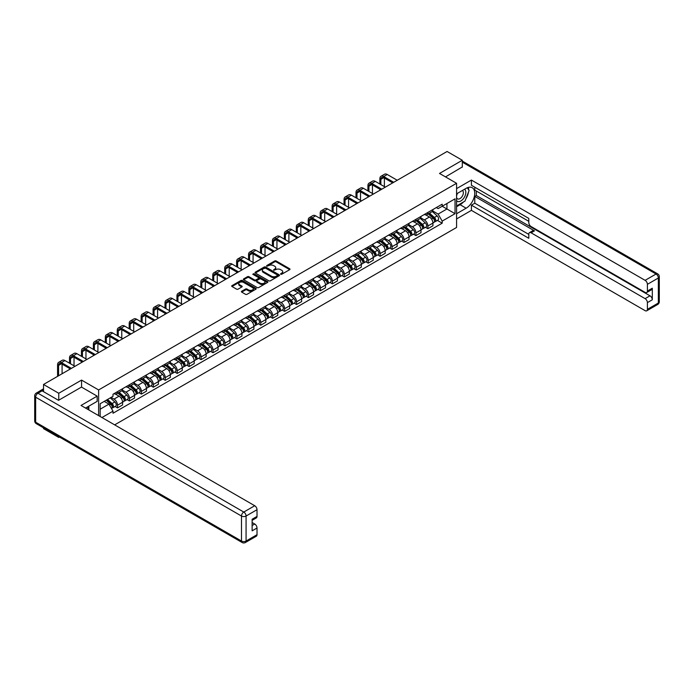 <?xml version="1.0" encoding="UTF-8"?>
<svg xmlns="http://www.w3.org/2000/svg" width="694" height="694" viewBox="0 0 694 694"><rect width="100%" height="100%" fill="white"/><g stroke="black" fill="none" stroke-linecap="round" stroke-linejoin="round"><path stroke-width="1.04" d="M280.68 274.26L281.729 274.26L289.71 269.654A1.058 0.616 0 0 0 290.023 269.22A1.058 0.616 0 0 0 289.71 268.786L276.195 260.979A1.058 0.616 0 0 0 274.694 260.979L266.713 265.585L266.713 266.192L268.795 265.602A3.401 1.961 0 0 1 273.601 265.602L274.729 266.253A3.401 1.961 0 0 1 275.726 267.641A3.401 1.961 0 0 1 274.729 269.029L273.696 270.226L275.778 269.636A3.401 1.961 0 0 1 280.584 269.636L281.712 270.287A3.401 1.961 0 0 1 282.71 271.666A3.401 1.961 0 0 1 281.712 273.054L280.68 274.26L280.68 273.653M241.72 291.246A1.058 0.616 0 0 0 241.408 291.68A1.058 0.616 0 0 0 241.72 292.113L245.511 294.308A1.058 0.616 0 0 0 247.012 294.308L255.878 289.19A1.058 0.616 0 0 0 256.19 288.756A1.058 0.616 0 0 0 255.878 288.322L242.353 280.515A1.058 0.616 0 0 0 240.853 280.515L231.996 285.633A1.058 0.616 0 0 0 231.683 286.067A1.058 0.616 0 0 0 231.996 286.501L236.576 289.146A1.058 0.616 0 0 0 238.077 289.146L241.868 286.952A1.058 0.616 0 0 0 242.18 286.518A1.058 0.616 0 0 0 241.868 286.084L239.595 284.774A2.845 1.64 0 0 1 238.762 283.62A2.845 1.64 0 0 1 240.523 282.102A2.845 1.64 0 0 1 243.62 282.458L252.512 287.594A2.845 1.64 0 0 1 253.345 288.756A2.845 1.64 0 0 1 251.592 290.274A2.845 1.64 0 0 1 248.495 289.918L247.012 289.06A1.058 0.616 0 0 0 245.511 289.06L241.72 291.246L241.72 292.113L245.511 289.945L245.511 289.06M98.626 389.95L81.562 380.095L58.756 393.264L43.531 384.467L447.083 151.483L462.308 160.271L439.51 173.439L456.574 183.285L98.626 389.95L98.626 415.611M268.873 280.818A1.058 0.616 0 0 0 270.374 280.818L279.231 275.7A1.058 0.616 0 0 0 279.543 275.266A1.058 0.616 0 0 0 279.231 274.833L265.715 267.034A1.058 0.616 0 0 0 264.214 267.034L255.349 272.143A1.058 0.616 0 0 0 255.036 272.577A1.058 0.616 0 0 0 255.349 273.011L268.873 280.818M253.058 274.425L267.546 282.458L258.697 287.559A1.058 0.616 0 0 1 257.188 287.559L243.672 279.76L247.463 277.583L247.463 276.698L243.672 278.893A1.058 0.616 0 0 0 243.36 279.326A1.058 0.616 0 0 0 243.672 279.76L243.672 278.893M247.463 277.583A1.058 0.616 0 0 1 248.964 277.583L248.964 276.698A1.058 0.616 0 0 0 247.463 276.698M248.964 276.698L254.446 279.864A1.058 0.616 0 0 0 255.956 279.864L258.472 278.415A1.058 0.616 0 0 0 258.775 277.982A1.058 0.616 0 0 0 258.472 277.548L252.763 274.251L253.813 273.644L267.554 281.582A1.058 0.616 0 0 1 267.867 282.016A1.058 0.616 0 0 1 267.554 282.449L267.554 281.582M58.756 436.639L58.756 437.437L43.531 428.649L43.531 427.842M114.657 424.867L456.574 227.467L456.574 183.285M58.756 437.437L59.45 437.038M58.756 393.264L58.756 400.195M43.531 384.467L43.531 391.668M40.373 390.713A2.16 1.249 -120 0 0 40.079 390.809A2.16 1.249 -120 0 0 39.844 391.026M462.308 167.211L462.308 160.271M427.877 212.442A4.979 2.871 60 0 1 426.845 214.68L431.902 211.765A4.979 2.871 -120 0 0 432.926 209.527M420.711 217.803L424.355 219.911A4.979 2.871 60 0 1 427.877 226.01L432.926 223.095A4.979 2.871 -120 0 0 429.413 216.996L425.795 214.906M432.926 223.095L432.926 225.784L427.877 228.699L425.457 227.302M426.845 214.68A4.979 2.871 60 0 1 424.398 214.455M427.877 226.01L427.877 228.699M415.94 219.339A4.979 2.871 60 0 1 414.908 221.568L419.965 218.653A4.979 2.871 -120 0 0 420.989 216.424M413.52 234.199L415.94 235.596L420.989 232.681L420.989 229.983A4.979 2.871 -120 0 0 417.476 223.884L413.858 221.802M414.908 221.568A4.979 2.871 60 0 1 412.462 221.343M408.775 224.7L412.418 226.799A4.979 2.871 60 0 1 415.94 232.898L415.94 235.596M404.003 226.227A4.979 2.871 60 0 1 402.971 228.465L408.029 225.55A4.979 2.871 -120 0 0 409.052 223.312M401.583 241.087L404.003 242.484L409.052 239.569L409.052 236.871A4.979 2.871 -120 0 0 405.539 230.781L401.921 228.69M402.971 228.465A4.979 2.871 60 0 1 400.525 228.239M396.838 231.588L400.481 233.696A4.979 2.871 60 0 1 404.003 239.794L404.003 242.484M392.067 233.123A4.979 2.871 60 0 1 391.034 235.353L396.092 232.438A4.979 2.871 -120 0 0 397.115 230.208M389.646 247.984L392.067 249.38L397.115 246.465L397.115 243.768A4.979 2.871 -120 0 0 393.602 237.669L389.985 235.587M391.034 235.353A4.979 2.871 60 0 1 388.588 235.127M384.901 238.476L388.553 240.584A4.979 2.871 60 0 1 392.067 246.682L392.067 249.38M380.13 240.011A4.979 2.871 60 0 1 379.098 242.249L384.155 239.335A4.979 2.871 -120 0 0 385.179 237.096M377.709 254.872L380.13 256.268L385.179 253.353L385.179 250.655A4.979 2.871 -120 0 0 381.665 244.566L378.048 242.475M379.098 242.249A4.979 2.871 60 0 1 376.651 242.024M372.964 245.372L376.616 247.48A4.979 2.871 60 0 1 380.13 253.57L380.13 256.268M368.193 246.899A4.979 2.871 60 0 1 367.161 249.137L372.218 246.223A4.979 2.871 -120 0 0 373.242 243.984M365.773 261.759L368.193 263.156L373.242 260.241L373.242 257.552A4.979 2.871 -120 0 0 369.728 251.454L366.111 249.363M367.161 249.137A4.979 2.871 60 0 1 364.714 248.912M361.027 252.26L364.68 254.368A4.979 2.871 60 0 1 368.193 260.467L368.193 263.156M356.256 253.796A4.979 2.871 60 0 1 355.224 256.025L360.281 253.11A4.979 2.871 -120 0 0 361.305 250.881M353.836 268.656L356.256 270.053L361.305 267.138L361.305 264.44A4.979 2.871 -120 0 0 357.792 258.341L354.174 256.26M355.224 256.025A4.979 2.871 60 0 1 352.778 255.808M349.091 259.157L352.743 261.265A4.979 2.871 60 0 1 356.256 267.355L356.256 270.053M344.319 260.684A4.979 2.871 60 0 1 343.287 262.922L348.345 260.007A4.979 2.871 -120 0 0 349.368 257.769M341.899 275.544L344.319 276.941L349.368 274.026L349.368 271.337A4.979 2.871 -120 0 0 345.855 265.238L342.237 263.147M343.287 262.922A4.979 2.871 60 0 1 340.841 262.696M337.154 266.045L340.806 268.153A4.979 2.871 60 0 1 344.319 274.251L344.319 276.941M332.383 267.58A4.979 2.871 60 0 1 331.35 269.81L336.408 266.895A4.979 2.871 -120 0 0 337.431 264.666M329.962 282.441L332.383 283.837L337.431 280.923L337.431 278.225A4.979 2.871 -120 0 0 333.918 272.126L330.301 270.044M331.35 269.81A4.979 2.871 60 0 1 328.904 269.584M325.217 272.942L328.869 275.041A4.979 2.871 60 0 1 332.383 281.139L332.383 283.837M320.446 274.468A4.979 2.871 60 0 1 319.413 276.706L324.471 273.792A4.979 2.871 -120 0 0 325.495 271.554M318.026 289.329L320.446 290.725L325.495 287.81L325.495 285.113A4.979 2.871 -120 0 0 321.981 279.023L318.364 276.932M319.413 276.706A4.979 2.871 60 0 1 316.967 276.481M313.28 279.829L316.932 281.938A4.979 2.871 60 0 1 320.446 288.036L320.446 290.725M308.509 281.365A4.979 2.871 60 0 1 307.477 283.594L312.534 280.68A4.979 2.871 -120 0 0 313.558 278.441M306.089 296.217L308.509 297.622L313.558 294.698L313.558 292.009A4.979 2.871 -120 0 0 310.044 285.911L306.427 283.829M307.477 283.594A4.979 2.871 60 0 1 305.03 283.369M301.343 286.717L304.996 288.825A4.979 2.871 60 0 1 308.509 294.924L308.509 297.622M296.572 288.253A4.979 2.871 60 0 1 295.54 290.491L300.597 287.568A4.979 2.871 -120 0 0 301.621 285.338M294.152 303.113L296.572 304.51L301.621 301.595L301.621 298.897A4.979 2.871 -120 0 0 298.108 292.807L294.49 290.717M295.54 290.491A4.979 2.871 60 0 1 293.094 290.266M289.407 293.614L293.059 295.722A4.979 2.871 60 0 1 296.572 301.812L296.572 304.51M284.635 295.141A4.979 2.871 60 0 1 283.603 297.379L288.661 294.464A4.979 2.871 -120 0 0 289.684 292.226M282.215 310.001L284.635 311.398L289.684 308.483L289.684 305.794A4.979 2.871 -120 0 0 286.171 299.695L282.553 297.605M283.603 297.379A4.979 2.871 60 0 1 281.157 297.153M277.47 300.502L281.122 302.61A4.979 2.871 60 0 1 284.635 308.709L284.635 311.398M272.699 302.037A4.979 2.871 60 0 1 271.675 304.267L276.724 301.352A4.979 2.871 -120 0 0 277.747 299.123M270.278 316.898L272.699 318.294L277.747 315.38L277.747 312.682A4.979 2.871 -120 0 0 274.234 306.583L270.617 304.501M271.675 304.267A4.979 2.871 60 0 1 269.22 304.05M265.533 307.399L269.185 309.498A4.979 2.871 60 0 1 272.699 315.597L272.699 318.294M260.762 308.925A4.979 2.871 60 0 1 259.738 311.164L264.787 308.249A4.979 2.871 -120 0 0 265.811 306.011M258.341 323.786L260.762 325.182L265.819 322.268L265.819 319.578A4.979 2.871 -120 0 0 262.297 313.48L258.68 311.389M259.738 311.164A4.979 2.871 60 0 1 257.283 310.938M253.596 314.287L257.248 316.395A4.979 2.871 60 0 1 260.762 322.493L260.762 325.182M248.825 315.822A4.979 2.871 60 0 1 247.801 318.052L252.85 315.137A4.979 2.871 -120 0 0 253.874 312.907M246.405 330.682L248.825 332.079L253.883 329.164L253.883 326.466A4.979 2.871 -120 0 0 250.361 320.368L246.743 318.286M247.801 318.052A4.979 2.871 60 0 1 245.346 317.826M241.659 321.183L245.312 323.283A4.979 2.871 60 0 1 248.825 329.381L248.825 332.079M236.888 322.71A4.979 2.871 60 0 1 235.865 324.948L240.913 322.033A4.979 2.871 -120 0 0 241.946 319.795M234.468 337.57L236.888 338.967L241.946 336.052L241.946 333.354A4.979 2.871 -120 0 0 238.424 327.264L234.806 325.174M235.865 324.948A4.979 2.871 60 0 1 233.41 324.723M229.723 328.071L233.375 330.179A4.979 2.871 60 0 1 236.888 336.269L236.888 338.967M224.951 329.607A4.979 2.871 60 0 1 223.928 331.836L228.977 328.921A4.979 2.871 -120 0 0 230.009 326.683M222.531 344.458L224.951 345.864L230.009 342.94L230.009 340.251A4.979 2.871 -120 0 0 226.487 334.152L222.869 332.062M223.928 331.836A4.979 2.871 60 0 1 221.473 331.611M217.786 334.959L221.438 337.067A4.979 2.871 60 0 1 224.951 343.166L224.951 345.864M213.015 336.495A4.979 2.871 60 0 1 211.991 338.724L217.04 335.809A4.979 2.871 -120 0 0 218.072 333.58M210.594 351.355L213.015 352.752L218.072 349.837L218.072 347.139A4.979 2.871 -120 0 0 214.55 341.04L210.933 338.958M211.991 338.724A4.979 2.871 60 0 1 209.536 338.507M205.849 341.856L209.501 343.964A4.979 2.871 60 0 1 213.015 350.054L213.015 352.752M201.078 343.383A4.979 2.871 60 0 1 200.054 345.621L205.103 342.706A4.979 2.871 -120 0 0 206.135 340.468M198.657 358.243L201.078 359.639L206.135 356.725L206.135 354.035A4.979 2.871 -120 0 0 202.613 347.937L198.996 345.846M200.054 345.621A4.979 2.871 60 0 1 197.599 345.395M193.912 348.744L197.564 350.852A4.979 2.871 60 0 1 201.078 356.95L201.078 359.639M189.141 350.279A4.979 2.871 60 0 1 188.117 352.509L193.166 349.594A4.979 2.871 -120 0 0 194.199 347.364M186.721 365.139L189.141 366.536L194.199 363.621L194.199 360.923A4.979 2.871 -120 0 0 190.677 354.825L187.059 352.743M188.117 352.509A4.979 2.871 60 0 1 185.662 352.283M181.975 355.64L185.628 357.74A4.979 2.871 60 0 1 189.141 363.838L189.141 366.536M177.204 357.167A4.979 2.871 60 0 1 176.181 359.405L181.229 356.49A4.979 2.871 -120 0 0 182.262 354.252M174.784 372.027L177.204 373.424L182.262 370.509L182.262 367.811A4.979 2.871 -120 0 0 178.74 361.721L175.122 359.631M176.181 359.405A4.979 2.871 60 0 1 173.726 359.18M170.039 362.528L173.691 364.636A4.979 2.871 60 0 1 177.204 370.735L177.204 373.424M165.267 364.064A4.979 2.871 60 0 1 164.244 366.293L169.293 363.378A4.979 2.871 -120 0 0 170.325 361.149M162.847 378.915L165.267 380.321L170.325 377.406L170.325 374.708A4.979 2.871 -120 0 0 166.803 368.609L163.185 366.527M164.244 366.293A4.979 2.871 60 0 1 161.789 366.068M158.102 369.416L161.754 371.524A4.979 2.871 60 0 1 165.267 377.623L165.267 380.321M153.331 370.952A4.979 2.871 60 0 1 152.307 373.19L157.356 370.266A4.979 2.871 -120 0 0 158.388 368.037M150.91 385.812L153.331 387.209L158.388 384.294L158.388 381.596A4.979 2.871 -120 0 0 154.866 375.506L151.249 373.415M152.307 373.19A4.979 2.871 60 0 1 149.852 372.964M146.165 376.313L149.817 378.421A4.979 2.871 60 0 1 153.331 384.511L153.331 387.209M141.394 377.84A4.979 2.871 60 0 1 140.37 380.078L145.419 377.163A4.979 2.871 -120 0 0 146.451 374.925M138.974 392.7L141.394 394.097L146.451 391.182L146.451 388.493A4.979 2.871 -120 0 0 142.929 382.394L139.312 380.303M140.37 380.078A4.979 2.871 60 0 1 137.915 379.852M134.228 383.201L137.88 385.309A4.979 2.871 60 0 1 141.394 391.407L141.394 394.097M129.457 384.736A4.979 2.871 60 0 1 128.433 386.966L133.482 384.051A4.979 2.871 -120 0 0 134.515 381.821M127.037 399.597L129.457 400.993L134.515 398.078L134.515 395.38A4.979 2.871 -120 0 0 130.993 389.282L127.375 387.2M128.433 386.966A4.979 2.871 60 0 1 125.978 386.749M122.291 390.097L125.944 392.197A4.979 2.871 60 0 1 129.457 398.295L129.457 400.993M117.52 391.624A4.979 2.871 60 0 1 116.497 393.862L121.545 390.948A4.979 2.871 -120 0 0 122.578 388.709M115.1 406.484L117.52 407.881L122.578 404.966L122.578 402.277A4.979 2.871 -120 0 0 119.056 396.179L115.438 394.088M116.497 393.862A4.979 2.871 60 0 1 114.042 393.637M111.101 397.41L114.007 399.093A4.979 2.871 60 0 1 117.52 405.192L117.52 407.881M436.335 207.567L438.131 208.599L455.038 198.84L446.936 203.524L446.936 208.998L438.131 214.082L432.648 210.915M100.153 416.495L100.153 403.735L113.009 396.309L113.009 394.235L442.191 204.183L442.191 206.257L455.038 213.683L442.191 221.1L438.131 214.082M455.038 198.84L455.038 213.683M100.153 409.208L108.958 404.125L113.009 411.152L113.009 413.234L442.191 223.182L442.191 221.1M113.009 411.152L101.957 417.536M81.562 380.095L81.562 387.122M108.958 404.125L104.213 401.392M437.394 220.414L442.191 223.182M280.975 274.364L281.712 273.939A3.401 1.961 0 0 0 282.71 272.551L282.71 271.666M275.726 267.641L275.726 268.517A3.401 1.961 0 0 1 274.729 269.905L273.991 270.33M289.71 268.786L289.71 269.654L276.195 261.864A1.058 0.616 0 0 0 274.694 261.864L267.008 266.296M279.222 275.709L265.715 267.91A1.058 0.616 0 0 0 264.214 267.91L255.366 273.02L255.349 272.143M277.357 275.57L277.357 274.963L265.49 268.118L263.347 268.743A3.401 1.961 0 0 0 262.358 270.131A3.401 1.961 0 0 0 263.347 271.519L271.458 276.203A3.401 1.961 0 0 0 276.273 276.203L277.357 275.57L277.357 276.455L277.574 275.266M262.358 270.131L262.358 271.016A3.401 1.961 0 0 0 263.347 272.404L263.347 271.519M277.357 276.455L276.273 277.088A3.401 1.961 0 0 1 271.458 277.088L263.347 272.404M248.964 277.583L254.446 280.749A1.058 0.616 0 0 0 255.956 280.749L258.472 279.3A1.058 0.616 0 0 0 258.775 278.867L258.775 277.982M260.137 283.152A2.845 1.64 0 0 0 263.234 283.508A2.845 1.64 0 0 0 264.987 281.99A2.845 1.64 0 0 0 264.154 280.827L261.022 279.023A1.058 0.616 0 0 0 259.521 279.023L257.006 280.471A1.058 0.616 0 0 0 256.693 280.905A1.058 0.616 0 0 0 257.006 281.339L260.137 283.152L260.137 284.037A2.845 1.64 0 0 0 263.234 284.393A2.845 1.64 0 0 0 264.987 282.874L264.987 281.99M256.693 280.905L256.693 281.79A1.058 0.616 0 0 0 257.006 282.224L257.006 281.339M260.137 284.037L257.006 282.224M253.345 288.756L253.345 289.641A2.845 1.64 0 0 1 251.592 291.15A2.845 1.64 0 0 1 248.495 290.795L247.012 289.945A1.058 0.616 0 0 0 245.511 289.945M238.762 283.62L238.762 284.497A2.845 1.64 0 0 0 239.595 285.659L239.595 284.774M241.868 286.084L241.868 286.952L239.595 285.659M255.878 288.322L255.878 289.19L242.353 281.4A1.058 0.616 0 0 0 240.853 281.4L232.004 286.509L231.996 285.633M428.224 213.882L433.091 218.228A2.707 1.562 60 0 1 433.941 222.41L432.926 222.991M428.354 214.004L430.644 215.322M428.719 213.605L434.123 218.428A1.301 0.746 60 0 1 434.531 220.44A1.301 0.746 60 0 1 434.418 220.484M429.525 213.136L434.392 217.474A2.707 1.562 60 0 1 435.242 221.655A2.707 1.562 60 0 1 434.418 221.742M432.241 211.505L437.142 215.886A2.707 1.562 60 0 1 437.992 220.067L435.242 221.655M380.859 184.595L380.859 179.338A4.06 2.342 60 0 1 381.7 177.473A4.06 2.342 60 0 1 383.73 177.681L392.717 182.869M397.237 180.258L387.252 174.498A5.465 3.158 -120 0 0 384.519 174.229L380.997 176.259A5.465 3.158 -120 0 0 379.861 178.757L379.861 184.014M393.715 182.296L383.73 176.528A5.465 3.158 -120 0 0 380.997 176.259M379.861 189.228L379.861 190.286M384.381 186.625L384.381 178.054M416.287 220.779L421.154 225.116A2.707 1.562 60 0 1 422.004 229.298L420.989 229.879M416.417 220.892L418.708 222.21M416.782 220.492L422.186 225.324A1.301 0.746 60 0 1 422.594 227.328A1.301 0.746 60 0 1 422.481 227.38M417.588 220.024L422.455 224.37A2.707 1.562 60 0 1 423.305 228.552A2.707 1.562 60 0 1 422.481 228.638M420.304 218.393L425.205 222.774A2.707 1.562 60 0 1 426.055 226.955L423.305 228.552M404.35 227.667L409.217 232.013A2.707 1.562 60 0 1 410.067 236.194L409.052 236.775M404.481 227.779L406.771 229.107M404.845 227.389L410.249 232.212A1.301 0.746 60 0 1 410.657 234.225A1.301 0.746 60 0 1 410.544 234.268M405.652 226.921L410.518 231.258A2.707 1.562 60 0 1 411.369 235.439A2.707 1.562 60 0 1 410.544 235.526M408.367 225.29L413.268 229.671A2.707 1.562 60 0 1 414.118 233.852L411.369 235.439M456.574 193.843L466.134 188.326A12.171 7.027 120 0 1 472.224 187.718A12.171 7.027 120 0 1 474.089 197.478A12.171 7.027 120 0 1 466.134 208.209L456.574 213.726M456.574 218.94L471.417 210.369L471.417 205.155L528.802 238.285L528.802 234.138A3.244 1.874 -120 0 1 529.479 232.646A3.244 1.874 -120 0 1 531.101 232.811L645.108 298.637L650.009 295.809A3.244 1.874 60 0 1 652.308 299.782L652.308 288.21A3.244 1.874 60 0 1 651.631 289.693L646.739 292.521A3.244 1.874 -120 0 0 647.407 291.038L647.407 284.323A3.244 1.874 -120 0 0 645.108 280.341L656.056 274.026L462.308 162.17M476.318 191.024L476.318 195.526L474.783 196.411L474.783 203.212L471.417 205.155M474.783 187.224L474.783 190.139L528.802 221.325M646.739 292.521A3.244 1.874 -120 0 1 645.108 292.365L531.101 226.539A3.244 1.874 -120 0 1 528.802 222.566L528.802 218.41L471.417 185.272L471.417 180.067L645.108 280.341M456.574 188.638L471.417 180.067M471.417 210.369L645.108 310.652A3.244 1.874 -120 0 0 646.739 310.808A3.244 1.874 -120 0 0 647.407 309.324L647.407 302.61A3.244 1.874 -120 0 0 645.108 298.637M462.308 166.942L445.513 176.901M474.783 196.411L534.467 230.868L531.101 232.811M476.318 195.526L650.009 295.809M474.783 203.212L528.802 234.399M529.479 232.646L532.845 230.703A3.244 1.874 60 0 1 534.467 230.868M456.574 206.743L460.096 204.713A12.171 7.027 120 0 0 463.471 201.971M465.882 198.788A12.171 7.027 120 0 0 468.502 192.03M468.702 189.852A12.171 7.027 120 0 0 468.398 187.371M42.082 390.835L37.944 393.22A3.244 1.874 -120 0 0 36.322 393.056L40.452 390.67A3.244 1.874 60 0 1 42.082 390.835L58.53 400.325L81.484 387.079L97.169 396.135L97.169 401.349L86.308 407.621A12.171 7.027 120 0 0 85.57 408.081M97.169 396.135L81.025 405.452L254.724 505.735A3.244 1.874 60 0 1 257.014 509.708L257.014 516.423A3.244 1.874 60 0 1 256.346 517.915L252.122 520.353M88.832 409.096L88.832 406.163M252.122 525.523L254.724 524.022A3.244 1.874 60 0 1 257.014 528.004L257.014 534.718A3.244 1.874 60 0 1 256.346 536.202L245.398 542.517A3.244 1.874 -120 0 0 246.075 541.034L257.014 534.718M257.014 516.423L252.122 519.251L252.122 530.832L257.014 528.004M254.724 524.022L252.122 522.521M456.574 200.609A7.035 4.06 120 0 0 462.169 200.002A7.035 4.06 120 0 0 465.83 192.342A7.035 4.06 120 0 0 464.555 189.236M457.164 193.505A7.035 4.06 120 0 0 456.574 194.771M456.574 197.131A4.815 2.776 120 0 0 457.546 198.866A4.815 2.776 120 0 0 461.258 197.573A4.815 2.776 120 0 0 463.358 192.724A4.815 2.776 120 0 0 462.36 190.52A4.815 2.776 120 0 0 462.343 190.512M457.563 193.279A4.815 2.776 120 0 0 456.574 196.159M467.236 187.77L469.118 190.451L464.989 201.095L456.73 205.866M87.366 407.005L89.136 410.137M368.922 191.483L368.922 186.226A4.06 2.342 60 0 1 369.763 184.37A4.06 2.342 60 0 1 371.793 184.569L380.78 189.757M385.3 187.154L375.315 181.386A5.465 3.158 -120 0 0 372.583 181.117L369.061 183.147A5.465 3.158 -120 0 0 367.924 185.654L367.924 190.911M381.778 189.184L371.793 183.424A5.465 3.158 -120 0 0 369.061 183.147M367.924 196.124L367.924 197.183M372.444 193.513L372.444 184.942M356.985 198.371L356.985 193.114A4.06 2.342 60 0 1 357.826 191.258A4.06 2.342 60 0 1 359.856 191.457L368.844 196.654M373.363 194.042L363.378 188.282A5.465 3.158 -120 0 0 360.646 188.013L357.124 190.043A5.465 3.158 -120 0 0 355.987 192.542L355.987 197.799M369.841 196.081L359.856 190.312A5.465 3.158 -120 0 0 357.124 190.043M355.987 203.012L355.987 204.071M360.507 200.41L360.507 191.839M392.414 234.563L397.28 238.901A2.707 1.562 60 0 1 398.13 243.082L397.115 243.663M392.544 234.676L394.834 235.995M392.908 234.277L398.321 239.109A1.301 0.746 60 0 1 398.72 241.113A1.301 0.746 60 0 1 398.608 241.165M393.715 233.809L398.582 238.146A2.707 1.562 60 0 1 399.432 242.336A2.707 1.562 60 0 1 398.608 242.423M396.43 232.178L401.332 236.559A2.707 1.562 60 0 1 402.182 240.74L399.432 242.336M380.477 241.451L385.344 245.789A2.707 1.562 60 0 1 386.194 249.979L385.179 250.56M380.607 241.564L382.897 242.891M380.971 241.165L386.385 245.997A1.301 0.746 60 0 1 386.792 248.01A1.301 0.746 60 0 1 386.671 248.053M381.778 240.697L386.645 245.043A2.707 1.562 60 0 1 387.495 249.224A2.707 1.562 60 0 1 386.671 249.311M384.493 239.074L389.395 243.447A2.707 1.562 60 0 1 390.245 247.637L387.495 249.224M368.54 248.339L373.407 252.685A2.707 1.562 60 0 1 374.257 256.867L373.242 257.448M368.67 248.461L370.96 249.779M369.034 248.062L374.448 252.894A1.301 0.746 60 0 1 374.855 254.898A1.301 0.746 60 0 1 374.734 254.941M369.841 247.593L374.708 251.931A2.707 1.562 60 0 1 375.558 256.112A2.707 1.562 60 0 1 374.734 256.199M372.557 245.962L377.458 250.343A2.707 1.562 60 0 1 378.308 254.524L375.558 256.112M345.048 205.268L345.048 200.011A4.06 2.342 60 0 1 345.89 198.154A4.06 2.342 60 0 1 347.92 198.354L356.907 203.542M361.427 200.939L351.442 195.17A5.465 3.158 -120 0 0 348.709 194.901L345.187 196.931A5.465 3.158 -120 0 0 344.051 199.438L344.051 204.695M357.904 202.969L347.92 197.2A5.465 3.158 -120 0 0 345.187 196.931M344.051 209.909L344.051 210.967M348.57 207.298L348.57 198.727M333.111 212.156L333.111 206.899A4.06 2.342 60 0 1 333.953 205.042A4.06 2.342 60 0 1 335.983 205.242L344.97 210.438M349.49 207.827L339.505 202.067A5.465 3.158 -120 0 0 336.772 201.789L333.25 203.828A5.465 3.158 -120 0 0 332.114 206.326L332.114 211.583M345.968 209.857L335.983 204.097A5.465 3.158 -120 0 0 333.25 203.828M332.114 216.797L332.114 217.855M336.633 214.186L336.633 205.624M321.175 219.052L321.175 213.795A4.06 2.342 60 0 1 322.016 211.939A4.06 2.342 60 0 1 324.046 212.138L333.033 217.326M337.553 214.724L327.568 208.955A5.465 3.158 -120 0 0 324.835 208.686L321.313 210.716A5.465 3.158 -120 0 0 320.177 213.214L320.177 218.471M334.031 216.754L324.046 210.985A5.465 3.158 -120 0 0 321.313 210.716M320.177 223.685L320.177 224.752M324.697 221.082L324.697 212.511M309.238 225.94L309.238 220.683A4.06 2.342 60 0 1 310.079 218.827A4.06 2.342 60 0 1 312.109 219.026L321.096 224.214M325.616 221.612L315.631 215.843A5.465 3.158 -120 0 0 312.899 215.574L309.377 217.612A5.465 3.158 -120 0 0 308.24 220.111L308.24 225.368M322.094 223.642L312.109 217.881A5.465 3.158 -120 0 0 309.377 217.612M308.24 230.582L308.24 231.64M312.76 227.97L312.76 219.399M297.301 232.837L297.301 227.58A4.06 2.342 60 0 1 298.142 225.715A4.06 2.342 60 0 1 300.172 225.923L309.16 231.111M313.679 228.499L303.694 222.739A5.465 3.158 -120 0 0 300.962 222.47L297.44 224.5A5.465 3.158 -120 0 0 296.303 226.999L296.303 232.256M310.157 230.538L300.172 224.769A5.465 3.158 -120 0 0 297.44 224.5M296.303 237.469L296.303 238.528M300.823 234.867L300.823 226.296M285.364 239.725L285.364 234.468A4.06 2.342 60 0 1 286.206 232.611A4.06 2.342 60 0 1 288.236 232.811L297.223 237.999M301.743 235.396L291.758 229.627A5.465 3.158 -120 0 0 289.025 229.358L285.503 231.388A5.465 3.158 -120 0 0 284.367 233.895L284.367 239.152M298.22 237.426L288.236 231.666A5.465 3.158 -120 0 0 285.503 231.388M284.367 244.366L284.367 245.424M288.886 241.755L288.886 233.184M273.427 246.613L273.427 241.356A4.06 2.342 60 0 1 274.269 239.499A4.06 2.342 60 0 1 276.299 239.699L285.286 244.895M289.806 242.284L279.821 236.524A5.465 3.158 -120 0 0 277.088 236.255L273.566 238.285A5.465 3.158 -120 0 0 272.43 240.783L272.43 246.04M286.284 244.323L276.299 238.554A5.465 3.158 -120 0 0 273.566 238.285M272.43 251.254L272.43 252.312M276.949 248.652L276.949 240.081M261.491 253.51L261.491 248.252A4.06 2.342 60 0 1 262.332 246.396A4.06 2.342 60 0 1 264.362 246.596L273.349 251.783M277.869 249.181L267.884 243.412A5.465 3.158 -120 0 0 265.151 243.143L261.629 245.173A5.465 3.158 -120 0 0 260.493 247.68L260.493 252.937M274.347 251.211L264.362 245.442A5.465 3.158 -120 0 0 261.629 245.173M260.493 258.142L260.493 259.209M265.013 255.539L265.013 246.969M249.554 260.397L249.554 255.14A4.06 2.342 60 0 1 250.395 253.284A4.06 2.342 60 0 1 252.425 253.483L261.412 258.68M265.932 256.069L255.947 250.308A5.465 3.158 -120 0 0 253.215 250.031L249.693 252.069A5.465 3.158 -120 0 0 248.556 254.568L248.556 259.825M262.41 258.099L252.425 252.338A5.465 3.158 -120 0 0 249.693 252.069M248.556 265.039L248.556 266.097M253.076 262.427L253.076 253.865M237.617 267.294L237.617 262.037A4.06 2.342 60 0 1 238.458 260.172A4.06 2.342 60 0 1 240.488 260.38L249.476 265.568M253.995 262.965L244.01 257.196A5.465 3.158 -120 0 0 241.278 256.927L237.756 258.957A5.465 3.158 -120 0 0 236.628 261.456L236.628 266.713M250.473 264.995L240.488 259.226A5.465 3.158 -120 0 0 237.756 258.957M236.628 271.927L236.628 272.994M241.139 269.324L241.139 260.753M225.68 274.182L225.68 268.925A4.06 2.342 60 0 1 226.522 267.069A4.06 2.342 60 0 1 228.552 267.268L237.539 272.456M242.059 269.853L232.074 264.084A5.465 3.158 -120 0 0 229.341 263.815L225.819 265.845A5.465 3.158 -120 0 0 224.691 268.352L224.691 273.609M238.536 271.883L228.552 266.123A5.465 3.158 -120 0 0 225.819 265.845M224.691 278.823L224.691 279.882M229.202 276.212L229.202 267.641M213.743 281.07L213.743 275.813A4.06 2.342 60 0 1 214.585 273.957A4.06 2.342 60 0 1 216.615 274.156L225.602 279.352M230.122 276.741L220.137 270.981A5.465 3.158 -120 0 0 217.404 270.712L213.882 272.742A5.465 3.158 -120 0 0 212.754 275.24L212.754 280.497M226.6 278.78L216.615 273.011A5.465 3.158 -120 0 0 213.882 272.742M212.754 285.711L212.754 286.769M217.265 283.109L217.265 274.538M201.807 287.967L201.807 282.71A4.06 2.342 60 0 1 202.648 280.853A4.06 2.342 60 0 1 204.678 281.053L213.665 286.24M218.185 283.638L208.2 277.869A5.465 3.158 -120 0 0 205.467 277.6L201.945 279.63A5.465 3.158 -120 0 0 200.818 282.137L200.818 287.394M214.663 285.668L204.678 279.899A5.465 3.158 -120 0 0 201.945 279.63M200.818 292.608L200.818 293.666M205.329 289.997L205.329 281.426M189.87 294.855L189.87 289.598A4.06 2.342 60 0 1 190.711 287.741A4.06 2.342 60 0 1 192.741 287.941L201.728 293.137M206.248 290.526L196.263 284.766A5.465 3.158 -120 0 0 193.531 284.488L190.009 286.527A5.465 3.158 -120 0 0 188.881 289.025L188.881 294.282M202.726 292.556L192.741 286.796A5.465 3.158 -120 0 0 190.009 286.527M188.881 299.496L188.881 300.554M193.392 296.893L193.392 288.322M177.933 301.751L177.933 296.494A4.06 2.342 60 0 1 178.774 294.638A4.06 2.342 60 0 1 180.804 294.837L189.792 300.025M194.311 297.422L184.326 291.654A5.465 3.158 -120 0 0 181.594 291.385L178.072 293.415A5.465 3.158 -120 0 0 176.944 295.922L176.944 301.179M190.789 299.452L180.804 293.683A5.465 3.158 -120 0 0 178.072 293.415M176.944 306.384L176.944 307.451M181.455 303.781L181.455 295.21M165.996 308.639L165.996 303.382A4.06 2.342 60 0 1 166.838 301.526A4.06 2.342 60 0 1 168.868 301.725L177.855 306.922M182.375 304.31L172.39 298.55A5.465 3.158 -120 0 0 169.657 298.273L166.135 300.311A5.465 3.158 -120 0 0 165.007 302.81L165.007 308.067M178.852 306.34L168.868 300.58A5.465 3.158 -120 0 0 166.135 300.311M165.007 313.28L165.007 314.339M169.518 310.669L169.518 302.098M154.059 315.536L154.059 310.279A4.06 2.342 60 0 1 154.901 308.414A4.06 2.342 60 0 1 156.931 308.622L165.918 313.809M170.438 311.198L160.453 305.438A5.465 3.158 -120 0 0 157.72 305.169L154.198 307.199A5.465 3.158 -120 0 0 153.07 309.697L153.07 314.955M166.916 313.237L156.931 307.468A5.465 3.158 -120 0 0 154.198 307.199M153.07 320.168L153.07 321.227M157.581 317.566L157.581 308.995M142.123 322.424L142.123 317.167A4.06 2.342 60 0 1 142.964 315.31A4.06 2.342 60 0 1 144.994 315.51L153.981 320.697M158.501 318.095L148.516 312.326A5.465 3.158 -120 0 0 145.783 312.057L142.261 314.087A5.465 3.158 -120 0 0 141.134 316.594L141.134 321.851M154.979 320.125L144.994 314.365A5.465 3.158 -120 0 0 142.261 314.087M141.134 327.065L141.134 328.123M145.645 324.454L145.645 315.883M130.186 329.312L130.186 324.055A4.06 2.342 60 0 1 131.027 322.198A4.06 2.342 60 0 1 133.057 322.398L142.044 327.594M146.564 324.983L136.579 319.223A5.465 3.158 -120 0 0 133.847 318.954L130.325 320.984A5.465 3.158 -120 0 0 129.197 323.482L129.197 328.739M143.042 327.021L133.057 321.253A5.465 3.158 -120 0 0 130.325 320.984M129.197 333.953L129.197 335.011M133.708 331.35L133.708 322.779M356.603 255.236L361.47 259.573A2.707 1.562 60 0 1 362.32 263.755L361.305 264.345M356.733 255.349L359.024 256.667M357.098 254.95L362.511 259.782A1.301 0.746 60 0 1 362.919 261.785A1.301 0.746 60 0 1 362.797 261.838M357.904 254.481L362.771 258.827A2.707 1.562 60 0 1 363.621 263.009A2.707 1.562 60 0 1 362.797 263.095M360.62 252.859L365.521 257.231A2.707 1.562 60 0 1 366.371 261.421L363.621 263.009M344.666 262.124L349.533 266.47A2.707 1.562 60 0 1 350.383 270.651L349.368 271.233M344.797 262.245L347.087 263.564M345.161 261.846L350.574 266.669A1.301 0.746 60 0 1 350.982 268.682A1.301 0.746 60 0 1 350.86 268.725M345.968 261.378L350.834 265.715A2.707 1.562 60 0 1 351.685 269.897A2.707 1.562 60 0 1 350.86 269.983M348.683 259.747L353.584 264.128A2.707 1.562 60 0 1 354.434 268.309L351.685 269.897M332.73 269.02L337.596 273.358A2.707 1.562 60 0 1 338.446 277.539L337.431 278.121M332.86 269.133L335.15 270.452M333.224 268.734L338.637 273.566A1.301 0.746 60 0 1 339.045 275.57A1.301 0.746 60 0 1 338.924 275.622M334.031 268.266L338.898 272.603A2.707 1.562 60 0 1 339.748 276.793A2.707 1.562 60 0 1 338.924 276.88M336.746 266.635L341.648 271.016A2.707 1.562 60 0 1 342.498 275.197L339.748 276.793M320.793 275.908L325.659 280.246A2.707 1.562 60 0 1 326.51 284.436L325.495 285.017M320.923 276.021L323.213 277.348M321.287 275.622L326.701 280.454A1.301 0.746 60 0 1 327.108 282.467A1.301 0.746 60 0 1 326.987 282.51M322.094 275.162L326.961 279.5A2.707 1.562 60 0 1 327.811 283.681A2.707 1.562 60 0 1 326.987 283.768M324.809 273.531L329.711 277.912A2.707 1.562 60 0 1 330.561 282.094L327.811 283.681M308.856 282.805L313.723 287.143A2.707 1.562 60 0 1 314.573 291.324L313.558 291.905M308.986 282.918L311.276 284.236M309.351 282.519L314.764 287.351A1.301 0.746 60 0 1 315.171 289.355A1.301 0.746 60 0 1 315.05 289.407M310.157 282.05L315.024 286.388A2.707 1.562 60 0 1 315.874 290.578A2.707 1.562 60 0 1 315.05 290.665M312.873 280.419L317.774 284.8A2.707 1.562 60 0 1 318.624 288.982L315.874 290.578M296.919 289.693L301.786 294.03A2.707 1.562 60 0 1 302.636 298.22L301.621 298.802M297.049 289.806L299.34 291.133M297.414 289.407L302.827 294.239A1.301 0.746 60 0 1 303.235 296.251A1.301 0.746 60 0 1 303.113 296.295M298.22 288.938L303.087 293.284A2.707 1.562 60 0 1 303.937 297.466A2.707 1.562 60 0 1 303.113 297.553M300.936 287.316L305.837 291.688A2.707 1.562 60 0 1 306.687 295.878L303.937 297.466M284.982 296.581L289.849 300.927A2.707 1.562 60 0 1 290.699 305.108L289.684 305.69M285.113 296.702L287.403 298.021M285.477 296.303L290.89 301.127A1.301 0.746 60 0 1 291.298 303.139A1.301 0.746 60 0 1 291.176 303.183M286.284 295.835L291.15 300.172A2.707 1.562 60 0 1 292.001 304.354A2.707 1.562 60 0 1 291.176 304.44M288.999 294.204L293.9 298.585A2.707 1.562 60 0 1 294.75 302.766L292.001 304.354M273.046 303.478L277.912 307.815A2.707 1.562 60 0 1 278.762 311.996L277.747 312.586M273.176 303.59L275.466 304.909M273.54 303.191L278.953 308.023A1.301 0.746 60 0 1 279.361 310.027A1.301 0.746 60 0 1 279.24 310.079M274.347 302.723L279.214 307.069A2.707 1.562 60 0 1 280.064 311.25A2.707 1.562 60 0 1 279.24 311.337M277.062 301.101L281.964 305.473A2.707 1.562 60 0 1 282.814 309.654L280.064 311.25M261.109 310.365L265.976 314.712A2.707 1.562 60 0 1 266.826 318.893L265.811 319.474M261.239 310.478L263.529 311.806M261.603 310.088L267.017 314.911A1.301 0.746 60 0 1 267.424 316.924A1.301 0.746 60 0 1 267.303 316.967M262.41 309.619L267.277 313.957A2.707 1.562 60 0 1 268.127 318.138A2.707 1.562 60 0 1 267.311 318.225M265.125 307.989L270.027 312.369A2.707 1.562 60 0 1 270.877 316.551L268.127 318.138M249.172 317.262L254.039 321.6A2.707 1.562 60 0 1 254.889 325.781L253.874 326.362M249.302 317.375L251.592 318.693M249.667 316.976L255.08 321.808A1.301 0.746 60 0 1 255.487 323.812A1.301 0.746 60 0 1 255.366 323.864M250.473 316.507L255.34 320.845A2.707 1.562 60 0 1 256.19 325.035A2.707 1.562 60 0 1 255.375 325.122M253.189 314.876L258.09 319.257A2.707 1.562 60 0 1 258.94 323.439L256.19 325.035M237.235 324.15L242.102 328.488A2.707 1.562 60 0 1 242.952 332.678L241.937 333.259M237.365 324.263L239.656 325.59M237.73 323.864L243.143 328.696A1.301 0.746 60 0 1 243.551 330.708A1.301 0.746 60 0 1 243.429 330.752M238.536 323.404L243.403 327.742A2.707 1.562 60 0 1 244.253 331.923A2.707 1.562 60 0 1 243.438 332.01M241.252 321.773L246.153 326.145A2.707 1.562 60 0 1 247.003 330.335L244.253 331.923M225.298 331.038L230.165 335.384A2.707 1.562 60 0 1 231.015 339.566L230 340.147M225.429 331.159L227.719 332.478M225.793 330.76L231.206 335.592A1.301 0.746 60 0 1 231.614 337.596A1.301 0.746 60 0 1 231.492 337.64M226.6 330.292L231.466 334.629A2.707 1.562 60 0 1 232.317 338.811A2.707 1.562 60 0 1 231.501 338.898M229.315 328.661L234.216 333.042A2.707 1.562 60 0 1 235.066 337.223L232.317 338.811M213.362 337.935L218.228 342.272A2.707 1.562 60 0 1 219.078 346.453L218.063 347.043M213.492 338.047L215.782 339.375M213.856 337.648L219.269 342.48A1.301 0.746 60 0 1 219.677 344.484A1.301 0.746 60 0 1 219.556 344.536M214.663 337.18L219.53 341.526A2.707 1.562 60 0 1 220.38 345.707A2.707 1.562 60 0 1 219.564 345.794M217.378 335.558L222.28 339.93A2.707 1.562 60 0 1 223.13 344.12L220.38 345.707M201.425 344.823L206.292 349.169A2.707 1.562 60 0 1 207.142 353.35L206.127 353.931M201.555 344.944L203.845 346.263M201.919 344.545L207.333 349.368A1.301 0.746 60 0 1 207.74 351.381A1.301 0.746 60 0 1 207.619 351.424M202.726 344.077L207.593 348.414A2.707 1.562 60 0 1 208.443 352.595A2.707 1.562 60 0 1 207.627 352.682M205.441 342.446L210.343 346.827A2.707 1.562 60 0 1 211.193 351.008L208.443 352.595M189.488 351.719L194.355 356.057A2.707 1.562 60 0 1 195.205 360.238L194.19 360.819M189.618 351.832L191.908 353.151M189.983 351.433L195.396 356.265A1.301 0.746 60 0 1 195.803 358.269A1.301 0.746 60 0 1 195.682 358.321M190.789 350.964L195.656 355.311A2.707 1.562 60 0 1 196.506 359.492A2.707 1.562 60 0 1 195.691 359.579M193.505 349.334L198.406 353.714A2.707 1.562 60 0 1 199.256 357.896L196.506 359.492M177.551 358.607L182.418 362.945A2.707 1.562 60 0 1 183.268 367.135L182.253 367.716M177.681 358.72L179.972 360.047M178.046 358.33L183.459 363.153A1.301 0.746 60 0 1 183.867 365.165A1.301 0.746 60 0 1 183.745 365.209M178.852 357.861L183.719 362.199A2.707 1.562 60 0 1 184.569 366.38A2.707 1.562 60 0 1 183.754 366.467M181.568 356.23L186.469 360.611A2.707 1.562 60 0 1 187.319 364.792L184.569 366.38M165.614 365.504L170.481 369.841A2.707 1.562 60 0 1 171.331 374.023L170.316 374.604M165.745 365.617L168.035 366.935M166.109 365.218L171.522 370.049A1.301 0.746 60 0 1 171.93 372.053A1.301 0.746 60 0 1 171.808 372.105M166.916 364.749L171.782 369.087A2.707 1.562 60 0 1 172.633 373.277A2.707 1.562 60 0 1 171.817 373.363M169.631 363.118L174.532 367.499A2.707 1.562 60 0 1 175.382 371.68L172.633 373.277M153.678 372.392L158.544 376.729A2.707 1.562 60 0 1 159.394 380.919L158.379 381.5M153.808 372.505L156.098 373.832M154.172 372.105L159.585 376.937A1.301 0.746 60 0 1 159.993 378.95A1.301 0.746 60 0 1 159.872 378.993M154.979 371.637L159.846 375.983A2.707 1.562 60 0 1 160.696 380.165A2.707 1.562 60 0 1 159.88 380.251M157.694 370.015L162.596 374.387A2.707 1.562 60 0 1 163.446 378.577L160.696 380.165M141.741 379.28L146.608 383.626A2.707 1.562 60 0 1 147.458 387.807L146.443 388.388M141.871 379.401L144.161 380.72M142.235 379.002L147.648 383.834A1.301 0.746 60 0 1 148.056 385.838A1.301 0.746 60 0 1 147.935 385.881M143.042 378.534L147.909 382.871A2.707 1.562 60 0 1 148.759 387.052A2.707 1.562 60 0 1 147.943 387.139M145.757 376.903L150.659 381.284A2.707 1.562 60 0 1 151.509 385.465L148.759 387.052M129.804 386.176L134.671 390.514A2.707 1.562 60 0 1 135.521 394.695L134.506 395.285M129.934 386.289L132.224 387.608M130.298 385.89L135.712 390.722A1.301 0.746 60 0 1 136.119 392.726A1.301 0.746 60 0 1 135.998 392.778M131.105 385.422L135.972 389.768A2.707 1.562 60 0 1 136.822 393.949A2.707 1.562 60 0 1 136.007 394.036M133.821 383.799L138.722 388.172A2.707 1.562 60 0 1 139.572 392.353L136.822 393.949M118.249 336.208L118.249 330.951A4.06 2.342 60 0 1 119.09 329.095A4.06 2.342 60 0 1 121.12 329.294L130.108 334.482M134.627 331.879L124.642 326.111A5.465 3.158 -120 0 0 121.91 325.842L118.388 327.872A5.465 3.158 -120 0 0 117.26 330.379L117.26 335.636M131.105 333.909L121.12 328.141A5.465 3.158 -120 0 0 118.388 327.872M117.26 340.849L117.26 341.908M121.771 338.238L121.771 329.667M106.312 343.096L106.312 337.839A4.06 2.342 60 0 1 107.154 335.983A4.06 2.342 60 0 1 109.184 336.182L118.171 341.379M122.691 338.767L112.706 333.007A5.465 3.158 -120 0 0 109.973 332.73L106.451 334.768A5.465 3.158 -120 0 0 105.323 337.267L105.323 342.524M119.168 340.797L109.184 335.037A5.465 3.158 -120 0 0 106.451 334.768M105.323 347.737L105.323 348.796M109.834 345.126L109.834 336.564M94.375 349.993L94.375 344.736A4.06 2.342 60 0 1 95.217 342.879A4.06 2.342 60 0 1 97.247 343.079L106.234 348.267M110.754 345.664L100.769 339.895A5.465 3.158 -120 0 0 98.036 339.626L94.514 341.656A5.465 3.158 -120 0 0 93.386 344.155L93.386 349.412M107.232 347.694L97.247 341.925A5.465 3.158 -120 0 0 94.514 341.656M93.386 354.625L93.386 355.692M97.897 352.023L97.897 343.452M82.439 356.881L82.439 351.624A4.06 2.342 60 0 1 83.28 349.767A4.06 2.342 60 0 1 85.31 349.967L94.297 355.154M98.817 352.552L88.832 346.783A5.465 3.158 -120 0 0 86.099 346.514L82.577 348.544A5.465 3.158 -120 0 0 81.45 351.051L81.45 356.308M95.295 354.582L85.31 348.822A5.465 3.158 -120 0 0 82.577 348.544M81.45 361.522L81.45 362.58M85.961 358.911L85.961 350.34M117.867 393.064L122.734 397.41A2.707 1.562 60 0 1 123.584 401.592L122.578 402.173M117.997 393.186L120.288 394.504M118.362 392.787L123.775 397.61A1.301 0.746 60 0 1 124.183 399.623A1.301 0.746 60 0 1 124.061 399.666M119.168 392.318L124.035 396.656A2.707 1.562 60 0 1 124.885 400.837A2.707 1.562 60 0 1 124.07 400.924M121.884 390.687L126.785 395.068A2.707 1.562 60 0 1 127.635 399.25L124.885 400.837M70.502 363.769L70.502 358.512A4.06 2.342 60 0 1 71.343 356.655A4.06 2.342 60 0 1 73.373 356.863L82.36 362.051M86.88 359.44L76.895 353.68A5.465 3.158 -120 0 0 74.163 353.411L70.641 355.441A5.465 3.158 -120 0 0 69.513 357.939L69.513 363.196M83.358 361.479L73.373 355.71A5.465 3.158 -120 0 0 70.641 355.441M69.513 368.41L69.513 369.468M74.024 365.807L74.024 357.237M106.234 400.221L110.797 404.298A2.707 1.562 60 0 1 111.647 408.48L111.508 408.558M106.277 400.195L108.351 401.392M106.72 399.944L111.838 404.507A1.301 0.746 60 0 1 112.246 406.511A1.301 0.746 60 0 1 112.124 406.563M107.535 399.475L112.098 403.544A2.707 1.562 60 0 1 112.948 407.734A2.707 1.562 60 0 1 112.133 407.82M110.285 397.879L114.848 401.956A2.707 1.562 60 0 1 115.698 406.137L112.948 407.734M58.565 375.792L58.565 365.408A4.06 2.342 60 0 1 59.406 363.552A4.06 2.342 60 0 1 61.436 363.751L70.424 368.939M74.943 366.337L64.958 360.568A5.465 3.158 -120 0 0 62.226 360.299L58.704 362.329A5.465 3.158 -120 0 0 57.576 364.836L57.576 376.365M71.421 368.367L61.436 362.606A5.465 3.158 -120 0 0 58.704 362.329M62.087 373.754L62.087 364.124M129.457 398.295L134.515 395.38M141.394 391.407L146.451 388.493M153.331 384.511L158.388 381.596M165.267 377.623L170.325 374.708M177.204 370.735L182.262 367.811M189.141 363.838L194.199 360.923M201.078 356.95L206.135 354.035M213.015 350.054L218.072 347.139M224.951 343.166L230.009 340.251M236.888 336.269L241.946 333.354M248.825 329.381L253.883 326.466M260.762 322.493L265.819 319.578M272.699 315.597L277.747 312.682M284.635 308.709L289.684 305.794M296.572 301.812L301.621 298.897M308.509 294.924L313.558 292.009M320.446 288.036L325.495 285.113M332.383 281.139L337.431 278.225M344.319 274.251L349.368 271.337M356.256 267.355L361.305 264.44M368.193 260.467L373.242 257.552M380.13 253.57L385.179 250.655M392.067 246.682L397.115 243.768M404.003 239.794L409.052 236.871M415.94 232.898L420.989 229.983M117.52 405.192L122.578 402.277M114.007 399.093L119.056 396.179M125.944 392.197L130.993 389.282M137.88 385.309L142.929 382.394M149.817 378.421L154.866 375.506M161.754 371.524L166.803 368.609M173.691 364.636L178.74 361.721M185.628 357.74L190.677 354.825M197.564 350.852L202.613 347.937M209.501 343.964L214.55 341.04M221.438 337.067L226.487 334.152M233.375 330.179L238.424 327.264M245.312 323.283L250.361 320.368M257.248 316.395L262.297 313.48M269.185 309.498L274.234 306.583M281.122 302.61L286.171 299.695M293.059 295.722L298.108 292.807M304.996 288.825L310.044 285.911M316.932 281.938L321.981 279.023M328.869 275.041L333.918 272.126M340.806 268.153L345.855 265.238M352.743 261.265L357.792 258.341M364.68 254.368L369.728 251.454M376.616 247.48L381.665 244.566M388.553 240.584L393.602 237.669M400.481 233.696L405.539 230.781M412.418 226.799L417.476 223.884M424.355 219.911L429.413 216.996M43.531 389.551L41.657 390.635M281.712 273.939L281.712 273.054M273.696 270.226L273.696 269.619M274.729 269.905L274.729 269.029M266.713 266.192L266.713 265.585M274.694 261.864L274.694 260.979M276.195 261.864L276.195 260.979M264.214 267.91L264.214 267.034M265.715 267.91L265.715 267.034M279.231 275.7L279.231 274.833M271.458 277.088L271.458 276.203M276.273 277.088L276.273 276.203M254.446 280.749L254.446 279.864M255.956 280.749L255.956 279.864M258.472 279.3L258.472 278.415M253.813 274.529L253.813 273.644M247.012 289.945L247.012 289.06M248.495 290.795L248.495 289.918M240.853 281.4L240.853 280.515M242.353 281.4L242.353 280.515M433.091 218.228L431.573 219.104M434.8 219.842L434.314 220.128M437.142 215.886L434.392 217.474M383.73 176.528L387.252 174.498M380.859 179.338L383.73 177.681M421.154 225.116L419.636 225.992M422.863 226.738L422.377 227.016M425.205 222.774L422.455 224.37M409.217 232.013L407.699 232.88M410.926 233.626L410.44 233.913M413.268 229.671L410.518 231.258M647.407 291.038L652.308 288.21M652.308 299.782L647.407 302.61M647.407 309.324L658.346 303.009L658.346 278.008L647.407 284.323M460.096 204.713L466.134 208.209M658.346 303.009A3.244 1.874 60 0 1 657.678 304.493A3.244 3.244 0 0 0 659.3 301.682A3.244 1.874 180 0 1 658.346 303.009M658.346 278.008A3.244 1.874 0 0 0 659.3 276.68A3.244 3.244 0 0 0 657.678 273.87A3.244 1.874 -60 0 0 656.056 274.026A3.244 1.874 60 0 1 658.346 278.008M36.322 393.056A3.244 3.244 0 0 0 34.7 395.866A3.244 1.874 180 0 0 35.654 397.194A3.244 1.874 -60 0 1 37.944 393.22L243.776 512.051A3.244 1.874 -60 0 0 241.486 516.032L35.654 397.194L35.654 422.195L241.486 541.034L241.486 516.032A3.244 1.874 0 0 0 246.075 516.032L246.075 541.034A3.244 1.874 180 0 1 241.486 541.034A3.244 1.874 -60 0 0 242.154 542.517A3.244 3.244 0 0 0 245.398 542.517M257.014 509.708L246.075 516.032A3.244 1.874 -120 0 0 243.776 512.051L254.724 505.735M36.322 423.687A3.244 1.874 -60 0 1 35.654 422.195A3.244 1.874 0 0 1 34.7 420.876A3.244 3.244 0 0 0 36.322 423.687L242.154 542.517M371.793 183.424L375.315 181.386M368.922 186.226L371.793 184.569M359.856 190.312L363.378 188.282M356.985 193.114L359.856 191.457M397.28 238.901L395.762 239.777M398.989 240.523L398.503 240.801M401.332 236.559L398.582 238.146M385.344 245.789L383.825 246.665M387.061 247.411L386.567 247.689M389.395 243.447L386.645 245.043M373.407 252.685L371.889 253.562M375.124 254.299L374.63 254.585M377.458 250.343L374.708 251.931M347.92 197.2L351.442 195.17M345.048 200.011L347.92 198.354M335.983 204.097L339.505 202.067M333.111 206.899L335.983 205.242M324.046 210.985L327.568 208.955M321.175 213.795L324.046 212.138M312.109 217.881L315.631 215.843M309.238 220.683L312.109 219.026M300.172 224.769L303.694 222.739M297.301 227.58L300.172 225.923M288.236 231.666L291.758 229.627M285.364 234.468L288.236 232.811M276.299 238.554L279.821 236.524M273.427 241.356L276.299 239.699M264.362 245.442L267.884 243.412M261.491 248.252L264.362 246.596M252.425 252.338L255.947 250.308M249.554 255.14L252.425 253.483M240.488 259.226L244.01 257.196M237.617 262.037L240.488 260.38M228.552 266.123L232.074 264.084M225.68 268.925L228.552 267.268M216.615 273.011L220.137 270.981M213.743 275.813L216.615 274.156M204.678 279.899L208.2 277.869M201.807 282.71L204.678 281.053M192.741 286.796L196.263 284.766M189.87 289.598L192.741 287.941M180.804 293.683L184.326 291.654M177.933 296.494L180.804 294.837M168.868 300.58L172.39 298.55M165.996 303.382L168.868 301.725M156.931 307.468L160.453 305.438M154.059 310.279L156.931 308.622M144.994 314.365L148.516 312.326M142.123 317.167L144.994 315.51M133.057 321.253L136.579 319.223M130.186 324.055L133.057 322.398M361.47 259.573L359.952 260.45M363.188 261.196L362.693 261.473M365.521 257.231L362.771 258.827M349.533 266.47L348.015 267.346M351.251 268.084L350.756 268.37M353.584 264.128L350.834 265.715M337.596 273.358L336.078 274.234M339.314 274.98L338.819 275.258M341.648 271.016L338.898 272.603M325.659 280.246L324.141 281.122M327.377 281.868L326.883 282.154M329.711 277.912L326.961 279.5M313.723 287.143L312.205 288.019M315.44 288.765L314.946 289.042M317.774 284.8L315.024 286.388M301.786 294.03L300.268 294.907M303.504 295.653L303.009 295.93M305.837 291.688L303.087 293.284M289.849 300.927L288.331 301.803M291.567 302.541L291.072 302.827M293.9 298.585L291.15 300.172M277.912 307.815L276.394 308.691M279.63 309.437L279.135 309.715M281.964 305.473L279.214 307.069M265.976 314.712L264.457 315.579M267.693 316.325L267.199 316.611M270.027 312.369L267.277 313.957M254.039 321.6L252.521 322.476M255.756 323.222L255.262 323.499M258.09 319.257L255.34 320.845M242.102 328.488L240.584 329.364M243.82 330.11L243.325 330.396M246.153 326.145L243.403 327.742M230.165 335.384L228.647 336.26M231.883 337.006L231.388 337.284M234.216 333.042L231.466 334.629M218.228 342.272L216.71 343.148M219.946 343.894L219.451 344.172M222.28 339.93L219.53 341.526M206.292 349.169L204.773 350.045M208.009 350.782L207.515 351.069M210.343 346.827L207.593 348.414M194.355 356.057L192.837 356.933M196.072 357.679L195.578 357.957M198.406 353.714L195.656 355.311M182.418 362.945L180.9 363.821M184.136 364.567L183.641 364.853M186.469 360.611L183.719 362.199M170.481 369.841L168.963 370.717M172.199 371.464L171.704 371.741M174.532 367.499L171.782 369.087M158.544 376.729L157.026 377.605M160.262 378.351L159.776 378.629M162.596 374.387L159.846 375.983M146.608 383.626L145.089 384.502M148.325 385.239L147.839 385.526M150.659 381.284L147.909 382.871M134.671 390.514L133.153 391.39M136.388 392.136L135.903 392.414M138.722 388.172L135.972 389.768M121.12 328.141L124.642 326.111M118.249 330.951L121.12 329.294M109.184 335.037L112.706 333.007M106.312 337.839L109.184 336.182M97.247 341.925L100.769 339.895M94.375 344.736L97.247 343.079M85.31 348.822L88.832 346.783M82.439 351.624L85.31 349.967M122.734 397.41L121.216 398.287M124.452 399.024L123.966 399.31M126.785 395.068L124.035 396.656M73.373 355.71L76.895 353.68M70.502 358.512L73.373 356.863M110.797 404.298L109.487 405.053M112.515 405.921L112.029 406.198M114.848 401.956L112.098 403.544M61.436 362.606L64.958 360.568M58.565 365.408L61.436 363.751M40.079 390.809L43.531 388.822M646.739 310.808L657.678 304.493M659.3 301.682L659.3 276.68M462.308 161.077L657.678 273.87M34.7 395.866L34.7 420.876"/></g></svg>
